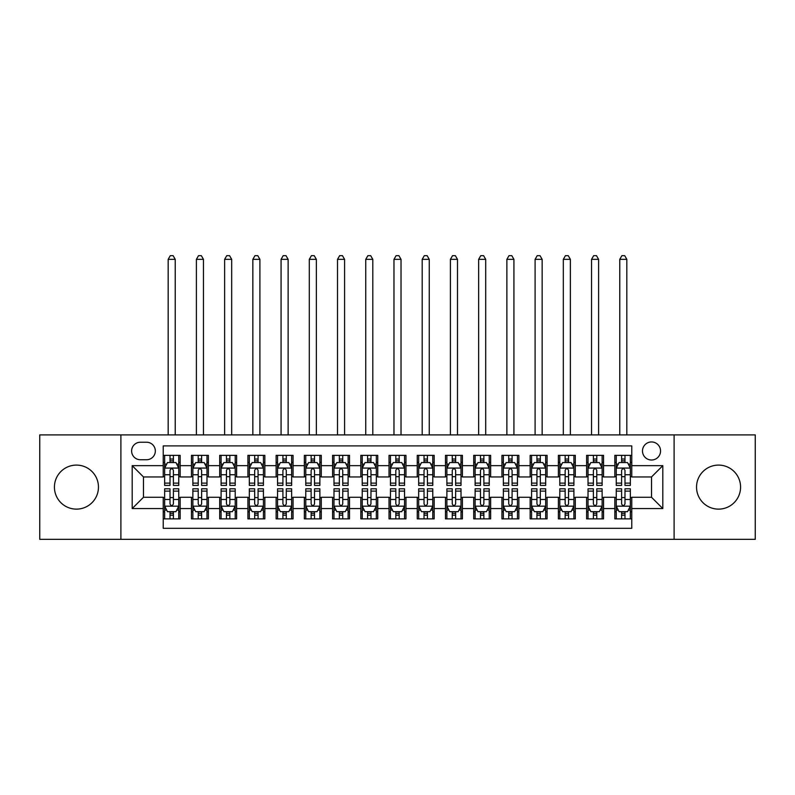<?xml version="1.0" encoding="UTF-8"?>
<svg xmlns="http://www.w3.org/2000/svg" width="795" height="795" viewBox="0 0 795 795"><rect width="100%" height="100%" fill="white"/><g stroke="black" fill="none" stroke-linecap="round" stroke-linejoin="round"><path stroke-width="1.19" d="M718.561 465.095A22.012 22.012 0 0 0 696.539 487.116A22.012 22.012 0 0 0 718.561 509.128A22.012 22.012 0 0 0 740.572 487.116A22.012 22.012 0 0 0 718.561 465.095M76.439 465.095A22.012 22.012 0 0 0 54.428 487.116A22.012 22.012 0 0 0 76.439 509.128A22.012 22.012 0 0 0 98.461 487.116A22.012 22.012 0 0 0 76.439 465.095M651.522 441.95A9.033 9.033 0 0 0 642.489 450.984A9.033 9.033 0 0 0 651.522 460.017A9.033 9.033 0 0 0 660.556 450.984A9.033 9.033 0 0 0 651.522 441.95M674.1 539.328L755.25 539.328L755.25 434.895L674.1 434.895L674.1 539.328L120.9 539.328L120.9 434.895L39.75 434.895L39.75 539.328L120.9 539.328M631.767 455.356L614.833 455.356L614.833 465.661L603.544 465.661L603.544 476.95L614.833 476.95L614.833 465.661M603.544 465.661L603.544 455.356L586.611 455.356L586.611 465.661L575.312 465.661L575.312 476.95L586.611 476.95L586.611 465.661M575.312 465.661L575.312 455.356L558.378 455.356L558.378 465.661L547.089 465.661L547.089 476.95L558.378 476.95L558.378 465.661M547.089 465.661L547.089 455.356L530.156 455.356L530.156 465.661L518.867 465.661L518.867 476.95L530.156 476.95L530.156 465.661M518.867 465.661L518.867 455.356L501.933 455.356L501.933 465.661L490.644 465.661L490.644 476.95L501.933 476.95L501.933 465.661M490.644 465.661L490.644 455.356L473.711 455.356L473.711 465.661L462.422 465.661L462.422 476.95L473.711 476.95L473.711 465.661M462.422 465.661L462.422 455.356L445.478 455.356L445.478 465.661L434.189 465.661L434.189 476.95L445.478 476.95L445.478 465.661M434.189 465.661L434.189 455.356L417.256 455.356L417.256 465.661L405.967 465.661L405.967 476.95L417.256 476.95L417.256 465.661M405.967 465.661L405.967 455.356L389.033 455.356L389.033 465.661L377.744 465.661L377.744 476.95L389.033 476.95L389.033 465.661M377.744 465.661L377.744 455.356L360.811 455.356L360.811 465.661L349.522 465.661L349.522 476.95L360.811 476.95L360.811 465.661M349.522 465.661L349.522 455.356L332.578 455.356L332.578 465.661L321.289 465.661L321.289 476.95L332.578 476.95L332.578 465.661M321.289 465.661L321.289 455.356L304.356 455.356L304.356 465.661L293.067 465.661L293.067 476.95L304.356 476.95L304.356 465.661M293.067 465.661L293.067 455.356L276.133 455.356L276.133 465.661L264.844 465.661L264.844 476.95L276.133 476.95L276.133 465.661M264.844 465.661L264.844 455.356L247.911 455.356L247.911 465.661L236.622 465.661L236.622 476.95L247.911 476.95L247.911 465.661M236.622 465.661L236.622 455.356L219.688 455.356L219.688 465.661L208.389 465.661L208.389 476.95L219.688 476.95L219.688 465.661M208.389 465.661L208.389 455.356L191.456 455.356L191.456 476.95L180.167 476.95L180.167 455.356L163.233 455.356M163.233 518.867L180.167 518.867L180.167 497.272L191.456 497.272L191.456 518.867L208.389 518.867L208.389 497.272L219.688 497.272L219.688 508.562L208.389 508.562M219.688 508.562L219.688 518.867L236.622 518.867L236.622 497.272L247.911 497.272L247.911 508.562L236.622 508.562M247.911 508.562L247.911 518.867L264.844 518.867L264.844 497.272L276.133 497.272L276.133 508.562L264.844 508.562M276.133 508.562L276.133 518.867L293.067 518.867L293.067 497.272L304.356 497.272L304.356 508.562L293.067 508.562M304.356 508.562L304.356 518.867L321.289 518.867L321.289 497.272L332.578 497.272L332.578 508.562L321.289 508.562M332.578 508.562L332.578 518.867L349.522 518.867L349.522 497.272L360.811 497.272L360.811 508.562L349.522 508.562M360.811 508.562L360.811 518.867L377.744 518.867L377.744 497.272L389.033 497.272L389.033 508.562L377.744 508.562M389.033 508.562L389.033 518.867L405.967 518.867L405.967 497.272L417.256 497.272L417.256 508.562L405.967 508.562M417.256 508.562L417.256 518.867L434.189 518.867L434.189 497.272L445.478 497.272L445.478 508.562L434.189 508.562M445.478 508.562L445.478 518.867L462.422 518.867L462.422 497.272L473.711 497.272L473.711 508.562L462.422 508.562M473.711 508.562L473.711 518.867L490.644 518.867L490.644 497.272L501.933 497.272L501.933 508.562L490.644 508.562M501.933 508.562L501.933 518.867L518.867 518.867L518.867 497.272L530.156 497.272L530.156 508.562L518.867 508.562M530.156 508.562L530.156 518.867L547.089 518.867L547.089 497.272L558.378 497.272L558.378 508.562L547.089 508.562M558.378 508.562L558.378 518.867L575.312 518.867L575.312 497.272L586.611 497.272L586.611 508.562L575.312 508.562M586.611 508.562L586.611 518.867L603.544 518.867L603.544 497.272L614.833 497.272L614.833 508.562L603.544 508.562M140.367 459.739L146.578 459.739A8.745 8.745 0 0 0 155.333 450.984A8.745 8.745 0 0 0 146.578 442.239L140.367 442.239A8.745 8.745 0 0 0 131.622 450.984A8.745 8.745 0 0 0 140.367 459.739M674.1 434.895L120.9 434.895M631.767 465.661L631.767 445.906L163.233 445.906L163.233 476.95L143.478 476.95L143.478 497.272L163.233 497.272L163.233 528.317L631.767 528.317L631.767 497.272L651.522 497.272L651.522 476.95L631.767 476.95L631.767 465.661L662.811 465.661L662.811 508.562L631.767 508.562M163.233 508.562L132.189 508.562L132.189 465.661L163.233 465.661M614.833 508.562L614.833 518.867L631.767 518.867M163.233 462.422L164.645 462.422M170.011 462.422L173.399 462.422M178.756 462.422L180.167 462.422M163.233 476.672L164.645 476.672M170.011 476.672L173.399 476.672M178.756 476.672L180.167 476.672M163.233 497.561L164.645 497.561M170.011 497.561L173.399 497.561M178.756 497.561L180.167 497.561M163.233 511.811L164.645 511.811M170.011 511.811L173.399 511.811M178.756 511.811L180.167 511.811M191.456 476.672L192.867 476.672M198.233 476.672L201.622 476.672M206.978 476.672L208.389 476.672M191.456 462.422L192.867 462.422M198.233 462.422L201.622 462.422M206.978 462.422L208.389 462.422M191.456 497.561L192.867 497.561M198.233 497.561L201.622 497.561M206.978 497.561L208.389 497.561M191.456 511.811L192.867 511.811M198.233 511.811L201.622 511.811M206.978 511.811L208.389 511.811M219.688 497.561L221.099 497.561M226.456 497.561L229.844 497.561M235.211 497.561L236.622 497.561M219.688 511.811L221.099 511.811M226.456 511.811L229.844 511.811M235.211 511.811L236.622 511.811M219.688 462.422L221.099 462.422M226.456 462.422L229.844 462.422M235.211 462.422L236.622 462.422M219.688 476.672L221.099 476.672M226.456 476.672L229.844 476.672M235.211 476.672L236.622 476.672M247.911 497.561L249.322 497.561M254.678 497.561L258.067 497.561M263.433 497.561L264.844 497.561M247.911 511.811L249.322 511.811M254.678 511.811L258.067 511.811M263.433 511.811L264.844 511.811M247.911 462.422L249.322 462.422M254.678 462.422L258.067 462.422M263.433 462.422L264.844 462.422M247.911 476.672L249.322 476.672M254.678 476.672L258.067 476.672M263.433 476.672L264.844 476.672M276.133 497.561L277.544 497.561M282.911 497.561L286.289 497.561M291.656 497.561L293.067 497.561M276.133 511.811L277.544 511.811M282.911 511.811L286.289 511.811M291.656 511.811L293.067 511.811M276.133 462.422L277.544 462.422M282.911 462.422L286.289 462.422M291.656 462.422L293.067 462.422M276.133 476.672L277.544 476.672M282.911 476.672L286.289 476.672M291.656 476.672L293.067 476.672M304.356 497.561L305.767 497.561M311.133 497.561L314.522 497.561M319.878 497.561L321.289 497.561M304.356 511.811L305.767 511.811M311.133 511.811L314.522 511.811M319.878 511.811L321.289 511.811M304.356 462.422L305.767 462.422M311.133 462.422L314.522 462.422M319.878 462.422L321.289 462.422M304.356 476.672L305.767 476.672M311.133 476.672L314.522 476.672M319.878 476.672L321.289 476.672M332.578 497.561L333.989 497.561M339.356 497.561L342.744 497.561M348.111 497.561L349.522 497.561M332.578 511.811L333.989 511.811M339.356 511.811L342.744 511.811M348.111 511.811L349.522 511.811M332.578 462.422L333.989 462.422M339.356 462.422L342.744 462.422M348.111 462.422L349.522 462.422M332.578 476.672L333.989 476.672M339.356 476.672L342.744 476.672M348.111 476.672L349.522 476.672M360.811 497.561L362.222 497.561M367.578 497.561L370.967 497.561M376.333 497.561L377.744 497.561M360.811 511.811L362.222 511.811M367.578 511.811L370.967 511.811M376.333 511.811L377.744 511.811M360.811 462.422L362.222 462.422M367.578 462.422L370.967 462.422M376.333 462.422L377.744 462.422M360.811 476.672L362.222 476.672M367.578 476.672L370.967 476.672M376.333 476.672L377.744 476.672M389.033 497.561L390.444 497.561M395.811 497.561L399.189 497.561M404.556 497.561L405.967 497.561M389.033 511.811L390.444 511.811M395.811 511.811L399.189 511.811M404.556 511.811L405.967 511.811M389.033 462.422L390.444 462.422M395.811 462.422L399.189 462.422M404.556 462.422L405.967 462.422M389.033 476.672L390.444 476.672M395.811 476.672L399.189 476.672M404.556 476.672L405.967 476.672M417.256 497.561L418.667 497.561M424.033 497.561L427.422 497.561M432.778 497.561L434.189 497.561M417.256 511.811L418.667 511.811M424.033 511.811L427.422 511.811M432.778 511.811L434.189 511.811M417.256 462.422L418.667 462.422M424.033 462.422L427.422 462.422M432.778 462.422L434.189 462.422M417.256 476.672L418.667 476.672M424.033 476.672L427.422 476.672M432.778 476.672L434.189 476.672M445.478 497.561L446.889 497.561M452.256 497.561L455.644 497.561M461.011 497.561L462.422 497.561M445.478 511.811L446.889 511.811M452.256 511.811L455.644 511.811M461.011 511.811L462.422 511.811M445.478 462.422L446.889 462.422M452.256 462.422L455.644 462.422M461.011 462.422L462.422 462.422M445.478 476.672L446.889 476.672M452.256 476.672L455.644 476.672M461.011 476.672L462.422 476.672M473.711 497.561L475.122 497.561M480.478 497.561L483.867 497.561M489.233 497.561L490.644 497.561M473.711 511.811L475.122 511.811M480.478 511.811L483.867 511.811M489.233 511.811L490.644 511.811M473.711 462.422L475.122 462.422M480.478 462.422L483.867 462.422M489.233 462.422L490.644 462.422M473.711 476.672L475.122 476.672M480.478 476.672L483.867 476.672M489.233 476.672L490.644 476.672M501.933 497.561L503.344 497.561M508.711 497.561L512.089 497.561M517.456 497.561L518.867 497.561M501.933 511.811L503.344 511.811M508.711 511.811L512.089 511.811M517.456 511.811L518.867 511.811M501.933 462.422L503.344 462.422M508.711 462.422L512.089 462.422M517.456 462.422L518.867 462.422M501.933 476.672L503.344 476.672M508.711 476.672L512.089 476.672M517.456 476.672L518.867 476.672M530.156 497.561L531.567 497.561M536.933 497.561L540.322 497.561M545.678 497.561L547.089 497.561M530.156 511.811L531.567 511.811M536.933 511.811L540.322 511.811M545.678 511.811L547.089 511.811M530.156 462.422L531.567 462.422M536.933 462.422L540.322 462.422M545.678 462.422L547.089 462.422M530.156 476.672L531.567 476.672M536.933 476.672L540.322 476.672M545.678 476.672L547.089 476.672M558.378 497.561L559.789 497.561M565.156 497.561L568.544 497.561M573.901 497.561L575.312 497.561M558.378 511.811L559.789 511.811M565.156 511.811L568.544 511.811M573.901 511.811L575.312 511.811M558.378 462.422L559.789 462.422M565.156 462.422L568.544 462.422M573.901 462.422L575.312 462.422M558.378 476.672L559.789 476.672M565.156 476.672L568.544 476.672M573.901 476.672L575.312 476.672M586.611 497.561L588.022 497.561M593.378 497.561L596.767 497.561M602.133 497.561L603.544 497.561M586.611 511.811L588.022 511.811M593.378 511.811L596.767 511.811M602.133 511.811L603.544 511.811M586.611 462.422L588.022 462.422M593.378 462.422L596.767 462.422M602.133 462.422L603.544 462.422M586.611 476.672L588.022 476.672M593.378 476.672L596.767 476.672M602.133 476.672L603.544 476.672M614.833 497.561L616.244 497.561M621.601 497.561L624.989 497.561M630.356 497.561L631.767 497.561M614.833 511.811L616.244 511.811M621.601 511.811L624.989 511.811M630.356 511.811L631.767 511.811M614.833 462.422L616.244 462.422M621.601 462.422L624.989 462.422M630.356 462.422L631.767 462.422M614.833 476.672L616.244 476.672M621.601 476.672L624.989 476.672M630.356 476.672L631.767 476.672M143.478 476.95L132.189 465.661M143.478 497.272L132.189 508.562M662.811 465.661L651.522 476.95M662.811 508.562L651.522 497.272M173.399 459.033L170.011 459.033M178.756 483.122L173.399 483.122L173.399 485.417L178.756 485.417L178.756 468.205L175.934 462.561L167.467 462.561L164.645 468.205L164.645 485.417L170.011 485.417L170.011 483.122L164.645 483.122M164.645 468.205L164.645 455.356M178.756 468.205L178.756 455.356M170.011 462.561L170.011 455.356M173.399 455.356L173.399 462.561M173.399 483.122L173.399 470.322C172.267 468.146 171.134 468.146 170.011 470.322L170.011 483.122M175.228 434.895L175.228 259.339L168.172 259.339L168.172 434.895M168.172 259.339L170.289 255.672L173.111 255.672L175.228 259.339M170.011 515.2L173.399 515.2M164.645 491.111L170.011 491.111L170.011 488.806L164.645 488.806L164.645 506.027L167.467 511.672L175.934 511.672L178.756 506.027L178.756 488.806L173.399 488.806L173.399 491.111L178.756 491.111M178.756 506.027L178.756 518.867M164.645 506.027L164.645 518.867M173.399 511.672L173.399 518.867M170.011 518.867L170.011 511.672M170.011 491.111L170.011 503.911C171.134 506.087 172.267 506.087 173.399 503.911L173.399 491.111M201.622 459.033L198.233 459.033M206.978 483.122L201.622 483.122L201.622 485.417L206.978 485.417L206.978 468.205L204.156 462.561L195.689 462.561L192.867 468.205L192.867 485.417L198.233 485.417L198.233 483.122L192.867 483.122M192.867 468.205L192.867 455.356M206.978 468.205L206.978 455.356M198.233 462.561L198.233 455.356M201.622 455.356L201.622 462.561M201.622 483.122L201.622 470.322C200.489 468.146 199.366 468.146 198.233 470.322L198.233 483.122M203.45 434.895L203.45 259.339L196.395 259.339L196.395 434.895M196.395 259.339L198.511 255.672L201.334 255.672L203.45 259.339M229.844 459.033L226.456 459.033M235.211 483.122L229.844 483.122L229.844 485.417L235.211 485.417L235.211 468.205L232.388 462.561L223.922 462.561L221.099 468.205L221.099 485.417L226.456 485.417L226.456 483.122L221.099 483.122M221.099 468.205L221.099 455.356M235.211 468.205L235.211 455.356M226.456 462.561L226.456 455.356M229.844 455.356L229.844 462.561M229.844 483.122L229.844 470.322C228.721 468.146 227.589 468.146 226.456 470.322L226.456 483.122M231.683 434.895L231.683 259.339L224.627 259.339L224.627 434.895M224.627 259.339L226.744 255.672L229.566 255.672L231.683 259.339M258.067 459.033L254.678 459.033M263.433 483.122L258.067 483.122L258.067 485.417L263.433 485.417L263.433 468.205L260.611 462.561L252.144 462.561L249.322 468.205L249.322 485.417L254.678 485.417L254.678 483.122L249.322 483.122M249.322 468.205L249.322 455.356M263.433 468.205L263.433 455.356M254.678 462.561L254.678 455.356M258.067 455.356L258.067 462.561M258.067 483.122L258.067 470.322C256.944 468.146 255.811 468.146 254.678 470.322L254.678 483.122M259.905 434.895L259.905 259.339L252.85 259.339L252.85 434.895M252.85 259.339L254.966 255.672L257.789 255.672L259.905 259.339M286.289 459.033L282.911 459.033M291.656 483.122L286.289 483.122L286.289 485.417L291.656 485.417L291.656 468.205L288.833 462.561L280.367 462.561L277.544 468.205L277.544 485.417L282.911 485.417L282.911 483.122L277.544 483.122M277.544 468.205L277.544 455.356M291.656 468.205L291.656 455.356M282.911 462.561L282.911 455.356M286.289 455.356L286.289 462.561M286.289 483.122L286.289 470.322C285.166 468.146 284.034 468.146 282.911 470.322L282.911 483.122M288.128 434.895L288.128 259.339L281.072 259.339L281.072 434.895M281.072 259.339L283.189 255.672L286.011 255.672L288.128 259.339M198.233 515.2L201.622 515.2M192.867 491.111L198.233 491.111L198.233 488.806L192.867 488.806L192.867 506.027L195.689 511.672L204.156 511.672L206.978 506.027L206.978 488.806L201.622 488.806L201.622 491.111L206.978 491.111M206.978 506.027L206.978 518.867M192.867 506.027L192.867 518.867M201.622 511.672L201.622 518.867M198.233 518.867L198.233 511.672M198.233 491.111L198.233 503.911C199.356 506.087 200.489 506.087 201.622 503.911L201.622 491.111M226.456 515.2L229.844 515.2M221.099 491.111L226.456 491.111L226.456 488.806L221.099 488.806L221.099 506.027L223.922 511.672L232.388 511.672L235.211 506.027L235.211 488.806L229.844 488.806L229.844 491.111L235.211 491.111M235.211 506.027L235.211 518.867M221.099 506.027L221.099 518.867M229.844 511.672L229.844 518.867M226.456 518.867L226.456 511.672M226.456 491.111L226.456 503.911C227.589 506.087 228.712 506.087 229.844 503.911L229.844 491.111M254.678 515.2L258.067 515.2M249.322 491.111L254.678 491.111L254.678 488.806L249.322 488.806L249.322 506.027L252.144 511.672L260.611 511.672L263.433 506.027L263.433 488.806L258.067 488.806L258.067 491.111L263.433 491.111M263.433 506.027L263.433 518.867M249.322 506.027L249.322 518.867M258.067 511.672L258.067 518.867M254.678 518.867L254.678 511.672M254.678 491.111L254.678 503.911C255.811 506.087 256.934 506.087 258.067 503.911L258.067 491.111M282.911 515.2L286.289 515.2M277.544 491.111L282.911 491.111L282.911 488.806L277.544 488.806L277.544 506.027L280.367 511.672L288.833 511.672L291.656 506.027L291.656 488.806L286.289 488.806L286.289 491.111L291.656 491.111M291.656 506.027L291.656 518.867M277.544 506.027L277.544 518.867M286.289 511.672L286.289 518.867M282.911 518.867L282.911 511.672M282.911 491.111L282.911 503.911C284.034 506.087 285.166 506.087 286.289 503.911L286.289 491.111M314.522 459.033L311.133 459.033M319.878 483.122L314.522 483.122L314.522 485.417L319.878 485.417L319.878 468.205L317.056 462.561L308.589 462.561L305.767 468.205L305.767 485.417L311.133 485.417L311.133 483.122L305.767 483.122M305.767 468.205L305.767 455.356M319.878 468.205L319.878 455.356M311.133 462.561L311.133 455.356M314.522 455.356L314.522 462.561M314.522 483.122L314.522 470.322C313.389 468.146 312.266 468.146 311.133 470.322L311.133 483.122M316.35 434.895L316.35 259.339L309.295 259.339L309.295 434.895M309.295 259.339L311.411 255.672L314.234 255.672L316.35 259.339M311.133 515.2L314.522 515.2M305.767 491.111L311.133 491.111L311.133 488.806L305.767 488.806L305.767 506.027L308.589 511.672L317.056 511.672L319.878 506.027L319.878 488.806L314.522 488.806L314.522 491.111L319.878 491.111M319.878 506.027L319.878 518.867M305.767 506.027L305.767 518.867M314.522 511.672L314.522 518.867M311.133 518.867L311.133 511.672M311.133 491.111L311.133 503.911C312.256 506.087 313.389 506.087 314.522 503.911L314.522 491.111M342.744 459.033L339.356 459.033M348.111 483.122L342.744 483.122L342.744 485.417L348.111 485.417L348.111 468.205L345.288 462.561L336.812 462.561L333.989 468.205L333.989 485.417L339.356 485.417L339.356 483.122L333.989 483.122M333.989 468.205L333.989 455.356M348.111 468.205L348.111 455.356M339.356 462.561L339.356 455.356M342.744 455.356L342.744 462.561M342.744 483.122L342.744 470.322C341.611 468.146 340.489 468.146 339.356 470.322L339.356 483.122M344.583 434.895L344.583 259.339L337.517 259.339L337.517 434.895M337.517 259.339L339.644 255.672L342.466 255.672L344.583 259.339M339.356 515.2L342.744 515.2M333.989 491.111L339.356 491.111L339.356 488.806L333.989 488.806L333.989 506.027L336.812 511.672L345.288 511.672L348.111 506.027L348.111 488.806L342.744 488.806L342.744 491.111L348.111 491.111M348.111 506.027L348.111 518.867M333.989 506.027L333.989 518.867M342.744 511.672L342.744 518.867M339.356 518.867L339.356 511.672M339.356 491.111L339.356 503.911C340.489 506.087 341.611 506.087 342.744 503.911L342.744 491.111M370.967 459.033L367.578 459.033M376.333 483.122L370.967 483.122L370.967 485.417L376.333 485.417L376.333 468.205L373.511 462.561L365.044 462.561L362.222 468.205L362.222 485.417L367.578 485.417L367.578 483.122L362.222 483.122M362.222 468.205L362.222 455.356M376.333 468.205L376.333 455.356M367.578 462.561L367.578 455.356M370.967 455.356L370.967 462.561M370.967 483.122L370.967 470.322C369.844 468.146 368.711 468.146 367.578 470.322L367.578 483.122M372.805 434.895L372.805 259.339L365.75 259.339L365.75 434.895M365.75 259.339L367.866 255.672L370.689 255.672L372.805 259.339M367.578 515.2L370.967 515.2M362.222 491.111L367.578 491.111L367.578 488.806L362.222 488.806L362.222 506.027L365.044 511.672L373.511 511.672L376.333 506.027L376.333 488.806L370.967 488.806L370.967 491.111L376.333 491.111M376.333 506.027L376.333 518.867M362.222 506.027L362.222 518.867M370.967 511.672L370.967 518.867M367.578 518.867L367.578 511.672M367.578 491.111L367.578 503.911C368.711 506.087 369.834 506.087 370.967 503.911L370.967 491.111M399.189 459.033L395.811 459.033M404.556 483.122L399.189 483.122L399.189 485.417L404.556 485.417L404.556 468.205L401.733 462.561L393.267 462.561L390.444 468.205L390.444 485.417L395.811 485.417L395.811 483.122L390.444 483.122M390.444 468.205L390.444 455.356M404.556 468.205L404.556 455.356M395.811 462.561L395.811 455.356M399.189 455.356L399.189 462.561M399.189 483.122L399.189 470.322C398.066 468.146 396.934 468.146 395.811 470.322L395.811 483.122M401.028 434.895L401.028 259.339L393.972 259.339L393.972 434.895M393.972 259.339L396.089 255.672L398.911 255.672L401.028 259.339M395.811 515.2L399.189 515.2M390.444 491.111L395.811 491.111L395.811 488.806L390.444 488.806L390.444 506.027L393.267 511.672L401.733 511.672L404.556 506.027L404.556 488.806L399.189 488.806L399.189 491.111L404.556 491.111M404.556 506.027L404.556 518.867M390.444 506.027L390.444 518.867M399.189 511.672L399.189 518.867M395.811 518.867L395.811 511.672M395.811 491.111L395.811 503.911C396.934 506.087 398.066 506.087 399.189 503.911L399.189 491.111M424.033 515.2L427.422 515.2M418.667 491.111L424.033 491.111L424.033 488.806L418.667 488.806L418.667 506.027L421.489 511.672L429.956 511.672L432.778 506.027L432.778 488.806L427.422 488.806L427.422 491.111L432.778 491.111M432.778 506.027L432.778 518.867M418.667 506.027L418.667 518.867M427.422 511.672L427.422 518.867M424.033 518.867L424.033 511.672M424.033 491.111L424.033 503.911C425.156 506.087 426.289 506.087 427.422 503.911L427.422 491.111M452.256 515.2L455.644 515.2M446.889 491.111L452.256 491.111L452.256 488.806L446.889 488.806L446.889 506.027L449.712 511.672L458.188 511.672L461.011 506.027L461.011 488.806L455.644 488.806L455.644 491.111L461.011 491.111M461.011 506.027L461.011 518.867M446.889 506.027L446.889 518.867M455.644 511.672L455.644 518.867M452.256 518.867L452.256 511.672M452.256 491.111L452.256 503.911C453.389 506.087 454.511 506.087 455.644 503.911L455.644 491.111M480.478 515.2L483.867 515.2M475.122 491.111L480.478 491.111L480.478 488.806L475.122 488.806L475.122 506.027L477.944 511.672L486.411 511.672L489.233 506.027L489.233 488.806L483.867 488.806L483.867 491.111L489.233 491.111M489.233 506.027L489.233 518.867M475.122 506.027L475.122 518.867M483.867 511.672L483.867 518.867M480.478 518.867L480.478 511.672M480.478 491.111L480.478 503.911C481.611 506.087 482.734 506.087 483.867 503.911L483.867 491.111M508.711 515.2L512.089 515.2M503.344 491.111L508.711 491.111L508.711 488.806L503.344 488.806L503.344 506.027L506.167 511.672L514.633 511.672L517.456 506.027L517.456 488.806L512.089 488.806L512.089 491.111L517.456 491.111M517.456 506.027L517.456 518.867M503.344 506.027L503.344 518.867M512.089 511.672L512.089 518.867M508.711 518.867L508.711 511.672M508.711 491.111L508.711 503.911C509.833 506.087 510.966 506.087 512.089 503.911L512.089 491.111M536.933 515.2L540.322 515.2M531.567 491.111L536.933 491.111L536.933 488.806L531.567 488.806L531.567 506.027L534.389 511.672L542.856 511.672L545.678 506.027L545.678 488.806L540.322 488.806L540.322 491.111L545.678 491.111M545.678 506.027L545.678 518.867M531.567 506.027L531.567 518.867M540.322 511.672L540.322 518.867M536.933 518.867L536.933 511.672M536.933 491.111L536.933 503.911C538.056 506.087 539.189 506.087 540.322 503.911L540.322 491.111M565.156 515.2L568.544 515.2M559.789 491.111L565.156 491.111L565.156 488.806L559.789 488.806L559.789 506.027L562.612 511.672L571.078 511.672L573.901 506.027L573.901 488.806L568.544 488.806L568.544 491.111L573.901 491.111M573.901 506.027L573.901 518.867M559.789 506.027L559.789 518.867M568.544 511.672L568.544 518.867M565.156 518.867L565.156 511.672M565.156 491.111L565.156 503.911C566.279 506.087 567.411 506.087 568.544 503.911L568.544 491.111M593.378 515.2L596.767 515.2M588.022 491.111L593.378 491.111L593.378 488.806L588.022 488.806L588.022 506.027L590.844 511.672L599.311 511.672L602.133 506.027L602.133 488.806L596.767 488.806L596.767 491.111L602.133 491.111M602.133 506.027L602.133 518.867M588.022 506.027L588.022 518.867M596.767 511.672L596.767 518.867M593.378 518.867L593.378 511.672M593.378 491.111L593.378 503.911C594.511 506.087 595.634 506.087 596.767 503.911L596.767 491.111M621.601 515.2L624.989 515.2M616.244 491.111L621.601 491.111L621.601 488.806L616.244 488.806L616.244 506.027L619.067 511.672L627.533 511.672L630.356 506.027L630.356 488.806L624.989 488.806L624.989 491.111L630.356 491.111M630.356 506.027L630.356 518.867M616.244 506.027L616.244 518.867M624.989 511.672L624.989 518.867M621.601 518.867L621.601 511.672M621.601 491.111L621.601 503.911C622.733 506.087 623.866 506.087 624.989 503.911L624.989 491.111M427.422 459.033L424.033 459.033M432.778 483.122L427.422 483.122L427.422 485.417L432.778 485.417L432.778 468.205L429.956 462.561L421.489 462.561L418.667 468.205L418.667 485.417L424.033 485.417L424.033 483.122L418.667 483.122M418.667 468.205L418.667 455.356M432.778 468.205L432.778 455.356M424.033 462.561L424.033 455.356M427.422 455.356L427.422 462.561M427.422 483.122L427.422 470.322C426.289 468.146 425.166 468.146 424.033 470.322L424.033 483.122M429.25 434.895L429.25 259.339L422.195 259.339L422.195 434.895M422.195 259.339L424.311 255.672L427.134 255.672L429.25 259.339M455.644 459.033L452.256 459.033M461.011 483.122L455.644 483.122L455.644 485.417L461.011 485.417L461.011 468.205L458.188 462.561L449.712 462.561L446.889 468.205L446.889 485.417L452.256 485.417L452.256 483.122L446.889 483.122M446.889 468.205L446.889 455.356M461.011 468.205L461.011 455.356M452.256 462.561L452.256 455.356M455.644 455.356L455.644 462.561M455.644 483.122L455.644 470.322C454.511 468.146 453.389 468.146 452.256 470.322L452.256 483.122M457.483 434.895L457.483 259.339L450.417 259.339L450.417 434.895M450.417 259.339L452.534 255.672L455.356 255.672L457.483 259.339M483.867 459.033L480.478 459.033M489.233 483.122L483.867 483.122L483.867 485.417L489.233 485.417L489.233 468.205L486.411 462.561L477.944 462.561L475.122 468.205L475.122 485.417L480.478 485.417L480.478 483.122L475.122 483.122M475.122 468.205L475.122 455.356M489.233 468.205L489.233 455.356M480.478 462.561L480.478 455.356M483.867 455.356L483.867 462.561M483.867 483.122L483.867 470.322C482.744 468.146 481.611 468.146 480.478 470.322L480.478 483.122M485.705 434.895L485.705 259.339L478.65 259.339L478.65 434.895M478.65 259.339L480.766 255.672L483.589 255.672L485.705 259.339M512.089 459.033L508.711 459.033M517.456 483.122L512.089 483.122L512.089 485.417L517.456 485.417L517.456 468.205L514.633 462.561L506.167 462.561L503.344 468.205L503.344 485.417L508.711 485.417L508.711 483.122L503.344 483.122M503.344 468.205L503.344 455.356M517.456 468.205L517.456 455.356M508.711 462.561L508.711 455.356M512.089 455.356L512.089 462.561M512.089 483.122L512.089 470.322C510.966 468.146 509.833 468.146 508.711 470.322L508.711 483.122M513.928 434.895L513.928 259.339L506.872 259.339L506.872 434.895M506.872 259.339L508.989 255.672L511.811 255.672L513.928 259.339M540.322 459.033L536.933 459.033M545.678 483.122L540.322 483.122L540.322 485.417L545.678 485.417L545.678 468.205L542.856 462.561L534.389 462.561L531.567 468.205L531.567 485.417L536.933 485.417L536.933 483.122L531.567 483.122M531.567 468.205L531.567 455.356M545.678 468.205L545.678 455.356M536.933 462.561L536.933 455.356M540.322 455.356L540.322 462.561M540.322 483.122L540.322 470.322C539.189 468.146 538.066 468.146 536.933 470.322L536.933 483.122M542.15 434.895L542.15 259.339L535.095 259.339L535.095 434.895M535.095 259.339L537.211 255.672L540.034 255.672L542.15 259.339M568.544 459.033L565.156 459.033M573.901 483.122L568.544 483.122L568.544 485.417L573.901 485.417L573.901 468.205L571.078 462.561L562.612 462.561L559.789 468.205L559.789 485.417L565.156 485.417L565.156 483.122L559.789 483.122M559.789 468.205L559.789 455.356M573.901 468.205L573.901 455.356M565.156 462.561L565.156 455.356M568.544 455.356L568.544 462.561M568.544 483.122L568.544 470.322C567.411 468.146 566.288 468.146 565.156 470.322L565.156 483.122M570.373 434.895L570.373 259.339L563.317 259.339L563.317 434.895M563.317 259.339L565.434 255.672L568.256 255.672L570.373 259.339M596.767 459.033L593.378 459.033M602.133 483.122L596.767 483.122L596.767 485.417L602.133 485.417L602.133 468.205L599.311 462.561L590.844 462.561L588.022 468.205L588.022 485.417L593.378 485.417L593.378 483.122L588.022 483.122M588.022 468.205L588.022 455.356M602.133 468.205L602.133 455.356M593.378 462.561L593.378 455.356M596.767 455.356L596.767 462.561M596.767 483.122L596.767 470.322C595.644 468.146 594.511 468.146 593.378 470.322L593.378 483.122M598.605 434.895L598.605 259.339L591.55 259.339L591.55 434.895M591.55 259.339L593.666 255.672L596.489 255.672L598.605 259.339M624.989 459.033L621.601 459.033M630.356 483.122L624.989 483.122L624.989 485.417L630.356 485.417L630.356 468.205L627.533 462.561L619.067 462.561L616.244 468.205L616.244 485.417L621.601 485.417L621.601 483.122L616.244 483.122M616.244 468.205L616.244 455.356M630.356 468.205L630.356 455.356M621.601 462.561L621.601 455.356M624.989 455.356L624.989 462.561M624.989 483.122L624.989 470.322C623.866 468.146 622.733 468.146 621.601 470.322L621.601 483.122M626.828 434.895L626.828 259.339L619.772 259.339L619.772 434.895M619.772 259.339L621.889 255.672L624.711 255.672L626.828 259.339M191.456 508.562L180.167 508.562M191.456 465.661L180.167 465.661M178.686 468.066L164.714 468.066M164.645 464.111L166.692 464.111M176.709 464.111L178.756 464.111M170.011 474.744L164.645 474.744M178.756 474.744L173.399 474.744M173.399 460.822L170.011 460.822M164.714 506.167L178.686 506.167M178.756 510.112L176.709 510.112M166.692 510.112L164.645 510.112M173.399 499.479L178.756 499.479M164.645 499.479L170.011 499.479M170.011 513.401L173.399 513.401M206.909 468.066L192.937 468.066M192.867 464.111L194.914 464.111M204.941 464.111L206.978 464.111M198.233 474.744L192.867 474.744M206.978 474.744L201.622 474.744M201.622 460.822L198.233 460.822M235.141 468.066L221.169 468.066M221.099 464.111L223.137 464.111M233.164 464.111L235.211 464.111M226.456 474.744L221.099 474.744M235.211 474.744L229.844 474.744M229.844 460.822L226.456 460.822M263.364 468.066L249.392 468.066M249.322 464.111L251.369 464.111M261.386 464.111L263.433 464.111M254.678 474.744L249.322 474.744M263.433 474.744L258.067 474.744M258.067 460.822L254.678 460.822M291.586 468.066L277.614 468.066M277.544 464.111L279.592 464.111M289.609 464.111L291.656 464.111M282.911 474.744L277.544 474.744M291.656 474.744L286.289 474.744M286.289 460.822L282.911 460.822M192.937 506.167L206.909 506.167M206.978 510.112L204.941 510.112M194.914 510.112L192.867 510.112M201.622 499.479L206.978 499.479M192.867 499.479L198.233 499.479M198.233 513.401L201.622 513.401M221.169 506.167L235.141 506.167M235.211 510.112L233.164 510.112M223.137 510.112L221.099 510.112M229.844 499.479L235.211 499.479M221.099 499.479L226.456 499.479M226.456 513.401L229.844 513.401M249.392 506.167L263.364 506.167M263.433 510.112L261.386 510.112M251.369 510.112L249.322 510.112M258.067 499.479L263.433 499.479M249.322 499.479L254.678 499.479M254.678 513.401L258.067 513.401M277.614 506.167L291.586 506.167M291.656 510.112L289.609 510.112M279.592 510.112L277.544 510.112M286.289 499.479L291.656 499.479M277.544 499.479L282.911 499.479M282.911 513.401L286.289 513.401M319.809 468.066L305.837 468.066M305.767 464.111L307.814 464.111M317.831 464.111L319.878 464.111M311.133 474.744L305.767 474.744M319.878 474.744L314.522 474.744M314.522 460.822L311.133 460.822M305.837 506.167L319.809 506.167M319.878 510.112L317.831 510.112M307.814 510.112L305.767 510.112M314.522 499.479L319.878 499.479M305.767 499.479L311.133 499.479M311.133 513.401L314.522 513.401M348.031 468.066L334.069 468.066M333.989 464.111L336.037 464.111M346.064 464.111L348.111 464.111M339.356 474.744L333.989 474.744M348.111 474.744L342.744 474.744M342.744 460.822L339.356 460.822M334.069 506.167L348.031 506.167M348.111 510.112L346.064 510.112M336.037 510.112L333.989 510.112M342.744 499.479L348.111 499.479M333.989 499.479L339.356 499.479M339.356 513.401L342.744 513.401M376.264 468.066L362.291 468.066M362.222 464.111L364.269 464.111M374.286 464.111L376.333 464.111M367.578 474.744L362.222 474.744M376.333 474.744L370.967 474.744M370.967 460.822L367.578 460.822M362.291 506.167L376.264 506.167M376.333 510.112L374.286 510.112M364.269 510.112L362.222 510.112M370.967 499.479L376.333 499.479M362.222 499.479L367.578 499.479M367.578 513.401L370.967 513.401M404.486 468.066L390.514 468.066M390.444 464.111L392.491 464.111M402.509 464.111L404.556 464.111M395.811 474.744L390.444 474.744M404.556 474.744L399.189 474.744M399.189 460.822L395.811 460.822M390.514 506.167L404.486 506.167M404.556 510.112L402.509 510.112M392.491 510.112L390.444 510.112M399.189 499.479L404.556 499.479M390.444 499.479L395.811 499.479M395.811 513.401L399.189 513.401M418.736 506.167L432.709 506.167M432.778 510.112L430.731 510.112M420.714 510.112L418.667 510.112M427.422 499.479L432.778 499.479M418.667 499.479L424.033 499.479M424.033 513.401L427.422 513.401M446.969 506.167L460.931 506.167M461.011 510.112L458.963 510.112M448.937 510.112L446.889 510.112M455.644 499.479L461.011 499.479M446.889 499.479L452.256 499.479M452.256 513.401L455.644 513.401M475.191 506.167L489.163 506.167M489.233 510.112L487.186 510.112M477.169 510.112L475.122 510.112M483.867 499.479L489.233 499.479M475.122 499.479L480.478 499.479M480.478 513.401L483.867 513.401M503.414 506.167L517.386 506.167M517.456 510.112L515.408 510.112M505.391 510.112L503.344 510.112M512.089 499.479L517.456 499.479M503.344 499.479L508.711 499.479M508.711 513.401L512.089 513.401M531.636 506.167L545.608 506.167M545.678 510.112L543.631 510.112M533.614 510.112L531.567 510.112M540.322 499.479L545.678 499.479M531.567 499.479L536.933 499.479M536.933 513.401L540.322 513.401M559.859 506.167L573.831 506.167M573.901 510.112L571.863 510.112M561.836 510.112L559.789 510.112M568.544 499.479L573.901 499.479M559.789 499.479L565.156 499.479M565.156 513.401L568.544 513.401M588.091 506.167L602.063 506.167M602.133 510.112L600.086 510.112M590.059 510.112L588.022 510.112M596.767 499.479L602.133 499.479M588.022 499.479L593.378 499.479M593.378 513.401L596.767 513.401M616.314 506.167L630.286 506.167M630.356 510.112L628.308 510.112M618.291 510.112L616.244 510.112M624.989 499.479L630.356 499.479M616.244 499.479L621.601 499.479M621.601 513.401L624.989 513.401M432.709 468.066L418.736 468.066M418.667 464.111L420.714 464.111M430.731 464.111L432.778 464.111M424.033 474.744L418.667 474.744M432.778 474.744L427.422 474.744M427.422 460.822L424.033 460.822M460.931 468.066L446.969 468.066M446.889 464.111L448.937 464.111M458.963 464.111L461.011 464.111M452.256 474.744L446.889 474.744M461.011 474.744L455.644 474.744M455.644 460.822L452.256 460.822M489.163 468.066L475.191 468.066M475.122 464.111L477.169 464.111M487.186 464.111L489.233 464.111M480.478 474.744L475.122 474.744M489.233 474.744L483.867 474.744M483.867 460.822L480.478 460.822M517.386 468.066L503.414 468.066M503.344 464.111L505.391 464.111M515.408 464.111L517.456 464.111M508.711 474.744L503.344 474.744M517.456 474.744L512.089 474.744M512.089 460.822L508.711 460.822M545.608 468.066L531.636 468.066M531.567 464.111L533.614 464.111M543.631 464.111L545.678 464.111M536.933 474.744L531.567 474.744M545.678 474.744L540.322 474.744M540.322 460.822L536.933 460.822M573.831 468.066L559.859 468.066M559.789 464.111L561.836 464.111M571.863 464.111L573.901 464.111M565.156 474.744L559.789 474.744M573.901 474.744L568.544 474.744M568.544 460.822L565.156 460.822M602.063 468.066L588.091 468.066M588.022 464.111L590.059 464.111M600.086 464.111L602.133 464.111M593.378 474.744L588.022 474.744M602.133 474.744L596.767 474.744M596.767 460.822L593.378 460.822M630.286 468.066L616.314 468.066M616.244 464.111L618.291 464.111M628.308 464.111L630.356 464.111M621.601 474.744L616.244 474.744M630.356 474.744L624.989 474.744M624.989 460.822L621.601 460.822"/></g></svg>
